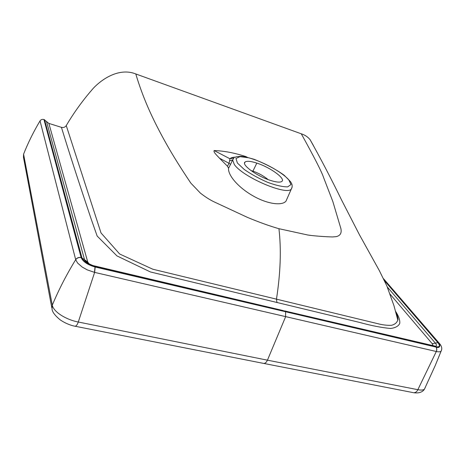 <?xml version="1.0" encoding="UTF-8"?>
<svg xmlns="http://www.w3.org/2000/svg" width="465" height="465" viewBox="0 0 465 465"><rect width="100%" height="100%" fill="white"/><g stroke="black" fill="none" stroke-linecap="round" stroke-linejoin="round"><path stroke-width="0.7" d="M94.482 272.356L95.063 266.573L435.676 346.669L436.031 347.082C436.92 348.32 437.042 349.796 436.391 351.523L94.482 272.356L87.251 269.88L82.183 267.038L77.62 263.068L75.679 259.691C77.033 257.924 78.852 257.226 81.137 257.598C83.008 261.725 87.693 264.864 95.191 267.02L94.628 272.391L78.289 322.018C66.681 319.885 53.632 312.189 52.289 305.185C58.671 289.864 66.472 274.699 75.679 259.691L75.656 259.592C76.998 257.813 78.818 257.116 81.113 257.5L81.137 257.598M95.296 267.044L436.031 347.082C440.221 348.86 440.762 344.716 438.454 342.856L439.576 343.629M251.019 170.597L252.914 171.149C258.366 172.992 263.44 175.811 268.154 179.6M435.961 347.07C436.844 348.302 436.955 349.779 436.304 351.499L417.855 389.687L267.439 360.172L78.289 322.018C77.457 324.419 76.452 325.831 75.266 326.267L74.981 326.215M441.674 349.622L441.053 351.261C442.407 348.727 441.802 346.059 439.251 343.251L438.454 342.856M417.855 389.682C420.924 390.298 423.098 390.164 424.382 389.275L435.211 365.606L441.053 351.267C440.152 351.912 438.6 351.999 436.391 351.523M256.82 163.099C270.241 167.336 286.068 178.816 281.802 181.455C280.11 182.582 276.367 182.245 270.578 180.443C256.883 176.235 240.922 164.523 245.096 162.012C246.863 160.785 250.769 161.152 256.82 163.099L252.64 171.725M51.813 307.813L23.453 157.193L23.576 154.188C28.045 142.865 33.532 131.764 40.031 120.888C40.972 119.563 42.274 119.098 43.937 119.499L81.113 257.5L84.531 259.673L84.915 260.609M285.603 312.038L285.603 316.77L267.439 360.172C266.497 362.252 265.294 363.345 263.829 363.45L75.266 326.273C73.104 325.953 66.39 324.227 59.956 319.682C54.864 315.421 52.225 311.864 52.045 309.016L52.283 305.185L23.576 154.188M439.193 343.176L439.489 343.525M425.388 387.211L424.388 389.275M283.441 310.637L94.616 265.945M387.316 287.015L435.362 343.112L437.873 342.647C440.465 346.001 439.733 347.343 435.676 346.669L434.531 345.983L284.516 310.893L431.351 345.233C432.944 345.524 433.235 345.013 432.218 343.699L435.362 343.112C436.908 345.036 436.862 346.076 435.234 346.227M43.937 119.499L48.848 123.399L61.432 127.346C68.564 150.747 78.451 181.234 91.094 218.8L97.144 236.028L116.953 255.907L150.398 271.949L359.462 322.39C371.035 325.599 381.381 327.627 390.507 328.476C395.349 327.901 398.441 326.203 399.784 323.378C400.069 320.042 398.674 316.049 395.599 311.393M233.878 158.042L229.873 158.728C231.152 157.699 232.971 157.17 235.331 157.141M233.883 158.036L232.645 159.902L229.646 160.791L229.873 158.728L214.138 150.544C213.214 152.119 216.888 155.327 219.486 158.199L227.484 166.255L228.548 168.266C227.867 175.375 238.44 187.564 252.855 195.765C266.997 203.99 281.854 206.042 285.963 201.182L287.422 197.869M234.79 157.432L236.359 156.752L240.719 156.339C243.067 156.397 247.519 157.379 254.064 159.292C266.032 164.058 276.065 169.376 284.167 175.247L290.573 181.687L291.689 183.716C292.444 185.541 292.293 187.372 291.247 189.191C286.051 195.655 242.102 176.648 234.25 164.372L232.645 159.902L230.53 164.383L228.989 163.285L229.646 160.791M313.369 145.458L310.039 139.61C307.766 136.861 304.854 134.931 301.291 133.815C314.421 157.53 321.867 172.149 323.634 177.665L332.824 201.479L340.926 228.734C341.81 233.215 340.159 235.86 335.974 236.662L332.603 236.941C326.343 236.842 314.084 235.988 307.865 235.023L278.936 228.704C269.648 226.048 259.092 222.253 247.27 217.306L214.028 201.827C209.645 199.712 205.094 196.8 200.38 193.091L190.853 183.14C175.073 159.646 164.848 142.209 154.81 122.063C152.851 117.872 143.348 99.4 135.78 73.952C120.72 67.867 104.015 77.068 93.436 88.129C83.043 99.963 73.982 112.454 66.257 125.591L101.01 232.93L119.668 254.012L152.805 269.223L376.778 323.437C382.003 324.861 386.892 325.483 391.437 325.302C394.895 324.46 397.011 322.675 397.79 319.949C397.988 317.915 397.389 315.555 395.994 312.864M61.432 127.346C63.414 127.823 64.995 127.282 66.181 125.713M246.729 156.996L245.706 156.525C234.395 152.869 223.874 150.875 214.138 150.544M247.293 157.333L245.706 156.525M227.484 166.255L228.989 163.285L219.503 158.21M230.53 164.383L228.548 168.266M278.936 228.704C281.354 249.502 280.529 272.961 276.472 299.088L276.983 302.622M135.78 73.952L301.291 133.815M44.53 119.685L81.921 257.691C83.59 261.592 87.972 264.556 95.063 266.573L94.517 265.922M46.454 121.336L84.531 259.673L87.775 262.132L89.234 263.928M413.222 392.629L263.388 363.363M384.526 280.732L437.873 342.647L438.373 342.763L384.096 279.825M413.745 392.733C415.559 392.698 416.925 391.681 417.855 389.687M237.377 163L235.982 158.478L240.016 156.647L248.45 157.745C262.69 161.489 281.563 171.771 288.759 179.781L290.962 184.559L287.713 186.866C282.848 186.936 276.193 185.436 267.735 182.373C258.941 178.548 251.083 174.224 244.16 169.405L237.377 163M40.031 120.888L75.656 259.592M48.848 123.399L87.775 262.132M390.141 294.2L432.218 343.699M292.16 186.994L291.253 189.185M244.555 163.128L245.09 162.012M94.529 265.922C93.238 265.742 91.146 264.893 88.251 263.37C85.409 261.278 84.177 260.075 84.56 259.761M84.566 259.784L84.956 260.662M424.382 389.275C424.063 389.81 421.621 393.867 413.751 392.733M435.205 346.227L434.728 346.03M383.584 278.762L439.175 343.158M396.104 313.276C397.808 315.444 398.354 320.693 397.79 319.949L394.012 305.848L386.909 286.062L379.434 270.799L359.486 234.842L341.601 200.055C331.086 178.508 320.565 158.362 310.039 139.61M246.177 156.717L247.467 157.373M291.247 189.191L285.963 201.182"/></g></svg>
